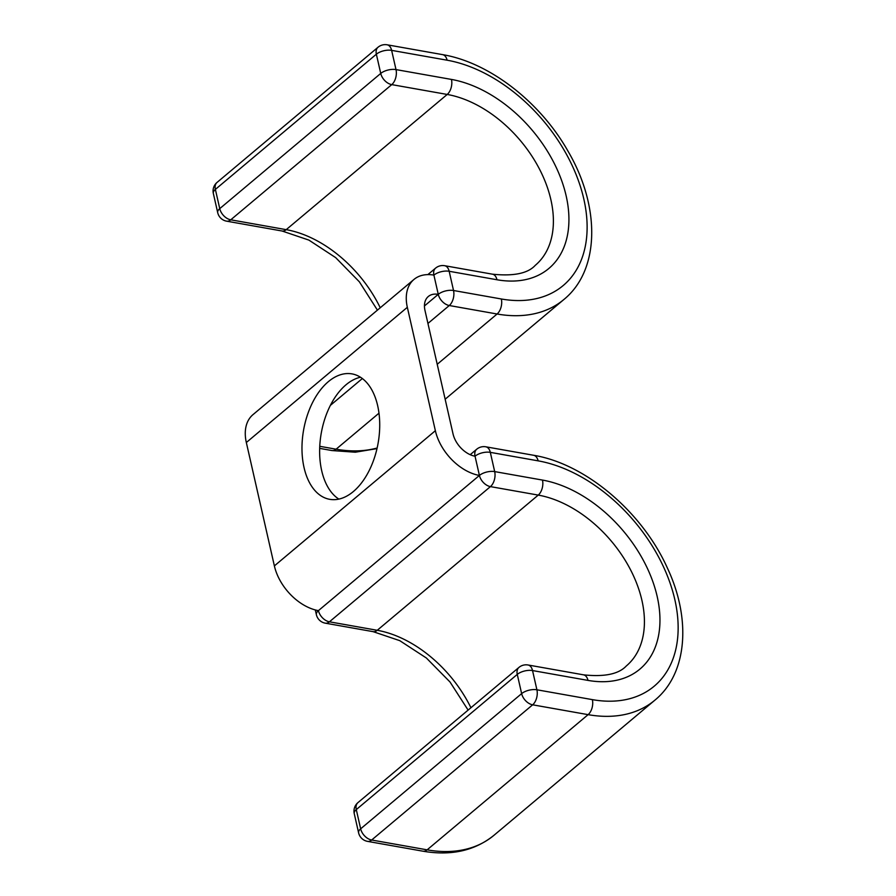 <?xml version="1.0" encoding="UTF-8"?>
<svg xmlns="http://www.w3.org/2000/svg" width="896" height="896" viewBox="0 0 896 896"><rect width="100%" height="100%" fill="white"/><g stroke="black" fill="none" stroke-linecap="round" stroke-linejoin="round"><path stroke-width="1.34" d="M338.867 499.106A63.694 37.834 100.1 0 1 321.686 470.658A63.694 37.834 100.1 0 1 360.483 377.238M377.664 405.698A63.694 37.834 -79.9 0 0 351.982 373.89A63.694 37.834 -79.9 0 0 312.861 401.957A63.694 37.834 -79.9 0 0 304.035 467.522A63.694 37.834 -79.9 0 0 329.728 499.33A63.694 37.834 -79.9 0 0 368.838 471.262A63.694 37.834 -79.9 0 0 377.664 405.698M377.429 310.139L359.363 281.814L335.653 257.611L308.874 240.094L282.083 231.011A11.144 6.619 -79.9 0 0 286.216 229.656L447.205 94.45A11.144 6.619 -79.9 0 0 451.461 79.43A116.066 76.149 50 0 1 566.16 195.899A116.066 76.149 50 0 1 496.978 279.754A11.144 6.619 100.1 0 0 492.486 274.187L444.674 265.709A11.144 6.619 100.1 0 1 449.165 271.275L453.533 290.506A11.144 6.619 100.1 0 1 449.277 305.525A11.144 7.314 -130 0 1 438.267 294.347A22.288 14.616 50 0 0 428.31 296.509A22.288 14.616 50 0 0 424.984 310.442L453.018 433.843A22.288 14.616 50 0 0 475.037 456.21A11.144 7.314 -130 0 1 476.706 449.232A11.144 11.144 0 0 1 485.811 446.802A11.144 6.619 100.1 0 1 490.314 452.357L494.682 471.598A11.144 6.619 100.1 0 1 490.426 486.618L329.426 621.813A11.144 6.619 100.1 0 1 325.293 623.168L373.106 631.646A11.144 6.619 -79.9 0 0 377.238 630.291A104.922 68.835 -130 0 1 470.926 707.739M424.446 305.95L438.267 294.347L433.899 275.117A44.565 29.243 50 0 0 413.974 279.44A44.565 29.243 50 0 0 407.333 307.317L435.366 430.707A44.565 29.243 50 0 0 479.416 475.44L475.037 456.21A11.144 5.186 167.2 0 1 490.314 452.357L538.115 460.846A11.144 6.619 -79.9 0 0 533.624 455.28C585.581 463.781 642.242 511.997 667.341 567.918C691.286 618.688 687.568 673.355 654.942 700.123A149.498 98.078 -130 0 1 588.112 714.65L532.65 704.816L371.661 840.011A11.144 6.619 100.1 0 1 367.528 841.366L422.99 851.2A11.144 6.619 100.1 0 0 427.123 849.845L371.661 840.011A11.144 7.314 -130 0 1 360.651 828.822L521.64 693.627L517.272 674.397L356.283 809.592L360.651 828.822A11.144 5.186 -12.8 0 0 358.613 832.854A11.144 11.144 0 0 0 367.528 841.366M413.974 279.44L252.986 414.635A44.565 29.243 50 0 0 246.333 442.512L274.378 565.902A44.565 29.243 50 0 0 318.416 610.635A11.144 5.186 167.2 0 0 316.378 614.667L315.302 609.941M542.483 480.077L494.682 471.598A11.144 5.186 167.2 0 0 479.416 475.44L318.416 610.635A11.144 7.314 -130 0 0 329.426 621.813L377.238 630.291L538.238 495.096A11.144 6.619 -79.9 0 0 542.483 480.077A116.066 76.149 -130 0 1 657.194 596.546A116.066 76.149 -130 0 1 588 680.4L532.538 670.555L536.906 689.786A11.144 6.619 100.1 0 1 532.65 704.816A11.144 7.314 -130 0 1 521.64 693.627A11.144 5.186 167.2 0 1 536.906 689.786L592.368 699.63A11.144 6.619 100.1 0 1 588.112 714.65L427.123 849.845A149.498 98.078 -130 0 0 493.942 835.318C474.746 850.752 451.091 856.038 422.99 851.2M407.333 307.317L246.333 442.512M435.366 430.707L274.378 565.902M479.416 475.44A11.144 7.314 -130 0 0 490.426 486.618L538.238 495.096A104.922 68.835 -130 0 1 630.661 570.024A104.922 68.835 -130 0 1 626.282 665.997C618.643 674.128 604.386 677.074 583.509 674.834L528.046 664.989A11.144 6.619 100.1 0 1 532.538 670.555A11.144 5.186 -12.8 0 0 517.272 674.397A11.144 7.314 -130 0 1 518.93 667.43L357.941 802.626A11.144 11.144 0 0 0 354.245 813.624A11.144 5.186 167.2 0 1 356.283 809.592A11.144 7.314 -130 0 1 357.941 802.626M583.509 674.834A11.144 6.619 100.1 0 1 588 680.4M538.115 460.846A138.354 90.765 -130 0 1 674.845 599.67A138.354 90.765 -130 0 1 592.368 699.63M380.24 307.776A104.922 68.835 50 0 0 286.216 229.656L230.754 219.811A11.144 6.619 100.1 0 1 226.621 221.166L282.083 231.011M492.486 274.187C513.632 276.371 527.89 273.426 535.259 265.35A104.922 68.835 50 0 0 539.627 169.378A104.922 68.835 50 0 0 447.205 94.45L391.754 84.616L230.754 219.811A11.144 7.314 -130 0 1 219.744 208.634L380.733 73.438L376.365 54.208L215.376 189.403L219.744 208.634A11.144 5.186 -12.8 0 0 217.706 212.666A11.144 11.144 0 0 0 226.621 221.166M451.461 79.43L396.01 69.597A11.144 6.619 100.1 0 1 391.754 84.616A11.144 7.314 50 0 1 380.733 73.438A11.144 5.186 -12.8 0 1 396.01 69.597L391.63 50.366A11.144 6.619 100.1 0 0 387.139 44.8A11.144 11.144 0 0 0 378.034 47.242L217.034 182.437A11.144 7.314 50 0 0 215.376 189.403A11.144 5.186 -12.8 0 0 213.338 193.435L217.706 212.666M445.155 399.213L563.92 299.477A149.498 98.078 50 0 1 497.09 314.003A11.144 6.619 100.1 0 0 501.346 298.984A138.354 90.765 50 0 0 583.822 199.035A138.354 90.765 50 0 0 447.093 60.2L391.63 50.366A11.144 5.186 -12.8 0 0 376.365 54.208A11.144 7.314 -130 0 1 378.034 47.242M447.093 60.2A11.144 6.619 -79.9 0 0 442.602 54.634L387.139 44.8M427.941 323.445L449.277 305.525L497.09 314.003L437.214 364.291M378.986 413.179L336.101 449.198A149.498 98.078 50 0 0 377.138 448.011M319.76 446.309L336.101 449.198A11.144 6.619 100.1 0 1 331.968 450.554L355.298 452.211L377.003 448.605M496.978 279.754L449.165 271.275A11.144 5.186 -12.8 0 0 433.899 275.117A11.144 7.314 -130 0 1 435.557 268.15A11.144 11.144 0 0 1 444.674 265.709M501.346 298.984L453.533 290.506A11.144 5.186 -12.8 0 0 438.267 294.347M362.342 378.538L330.366 405.384M654.942 700.123L493.942 835.318M373.106 631.646L399.739 640.651L426.384 658.011L450.016 682.002L468.115 710.102M533.624 455.28L485.811 446.802M470.21 454.686L476.706 449.232M316.378 614.667A11.144 11.144 0 0 0 325.293 623.168M528.046 664.989A11.144 11.144 0 0 0 518.93 667.43M358.613 832.854L354.245 813.624M563.92 299.477C600.197 269.898 600.286 206.237 568.154 151.435C540.467 102.2 489.474 62.462 442.602 54.634M331.968 450.554L319.67 448.381M427.862 274.613L435.557 268.15M217.034 182.437A11.144 11.144 0 0 0 213.338 193.435"/></g></svg>
